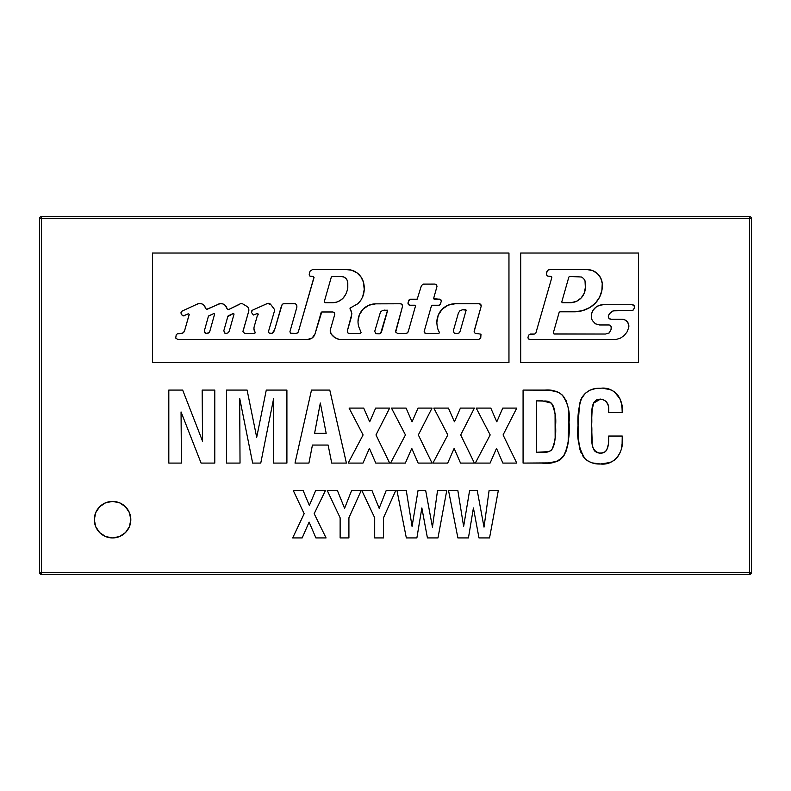<?xml version="1.0" encoding="UTF-8"?>
<svg xmlns="http://www.w3.org/2000/svg" width="791" height="791" viewBox="0 0 791 791"><rect width="100%" height="100%" fill="white"/><g stroke="black" fill="none" stroke-linecap="round" stroke-linejoin="round"><path stroke-width="1.19" d="M751.45 572.565L750.916 573.851L749.621 574.385L751.45 572.565L751.45 218.435A1.829 1.829 0 0 0 749.621 216.615L750.916 217.149L751.45 218.435L749.621 218.435L751.45 218.435A1.829 1.829 0 0 0 749.621 216.615L749.621 572.565L751.45 572.565L749.621 572.565L749.621 574.385L749.621 572.565L41.379 572.565L41.379 574.385L40.084 573.851L39.55 572.565L749.621 572.565L749.621 218.435L41.379 218.435L41.379 572.565L41.379 218.435L39.55 218.435L40.084 217.149L41.379 216.615A1.829 1.829 0 0 0 39.55 218.435L39.55 572.565L41.379 574.385L749.621 574.385A1.829 1.829 0 0 0 751.45 572.565L751.45 218.435M41.379 572.565L39.55 572.565A1.829 1.829 0 0 0 41.379 574.385L41.379 572.565M39.55 218.435L41.379 218.435L41.379 216.615A1.829 1.829 0 0 0 39.55 218.435L39.55 572.565M41.379 216.615L41.379 218.435L749.621 218.435L749.621 216.615L41.379 216.615L749.621 216.615M41.379 574.385L749.621 574.385M168.809 463.081L168.809 390.072L182.672 390.072L202.536 441.131L202.17 390.072L214.786 390.072L214.786 463.081L201.082 463.081L181.05 411.933L181.436 463.081L168.809 463.081L168.809 390.072L182.672 390.072L202.536 441.131L202.17 390.072L214.786 390.072L214.786 463.081L201.082 463.081L181.05 411.933L181.436 463.081L168.809 463.081M226.503 463.081L226.503 390.072L247.099 390.072L256.699 437.334L266.28 390.072L286.906 390.072L286.906 463.081L273.379 463.081L273.676 398.328L260.763 463.081L252.645 463.081L239.693 398.328L240.029 463.081L226.503 463.081L226.503 390.072L247.099 390.072L256.699 437.334L266.28 390.072L286.906 390.072L286.906 463.081L273.379 463.081L273.676 398.328L260.763 463.081L252.645 463.081L239.693 398.328L240.029 463.081L226.503 463.081M295.013 463.081L311.496 390.072L329.778 390.072L346.399 463.081L331.716 463.081L328.117 445.056L312.435 445.056L328.117 445.056L331.716 463.081L346.399 463.081L329.778 390.072L311.496 390.072L295.013 463.081L308.925 463.081L295.013 463.081M312.435 445.056L308.925 463.081L312.435 445.056L328.117 445.056M326.169 433.339L314.581 433.339L320.325 403.024L326.169 433.339L314.581 433.339L326.169 433.339L320.325 403.024L326.169 433.339M314.581 433.339L320.325 403.024L314.581 433.339M348.198 463.081L363.089 434.941L349.098 408.097L363.702 408.097L369.694 421.83L375.676 408.097L389.666 408.097L375.972 434.941L389.666 463.081L375.774 463.081L369.407 448.398L362.99 463.081L348.198 463.081L363.089 434.941L349.098 408.097L363.702 408.097L369.694 421.83L375.676 408.097L389.666 408.097L375.972 434.941L389.666 463.081L375.774 463.081L369.407 448.398L362.99 463.081L348.198 463.081M390.566 463.081L405.457 434.941L391.466 408.097L406.07 408.097L412.062 421.83L418.043 408.097L432.034 408.097L418.34 434.941L432.034 463.081L418.142 463.081L411.775 448.398L405.358 463.081L390.566 463.081L405.457 434.941L391.466 408.097L406.07 408.097L412.062 421.83L418.043 408.097L432.034 408.097L418.34 434.941L432.034 463.081L418.142 463.081L411.775 448.398L405.358 463.081L390.566 463.081M432.934 463.081L447.815 434.941L433.834 408.097L448.438 408.097L454.43 421.83L460.411 408.097L474.392 408.097L460.708 434.941L474.392 463.081L460.51 463.081L454.143 448.398L447.716 463.081L432.934 463.081L447.815 434.941L433.834 408.097L448.438 408.097L454.43 421.83L460.411 408.097L474.392 408.097L460.708 434.941L474.392 463.081L460.51 463.081L454.143 448.398L447.716 463.081L432.934 463.081M475.302 463.081L490.183 434.941L476.202 408.097L490.806 408.097L496.788 421.83L502.779 408.097L516.76 408.097L503.076 434.941L516.76 463.081L502.878 463.081L496.511 448.398L490.084 463.081L475.302 463.081L490.183 434.941L476.202 408.097L490.806 408.097L496.788 421.83L502.779 408.097L516.76 408.097L503.076 434.941L516.76 463.081L502.878 463.081L496.511 448.398L490.084 463.081L475.302 463.081M564.398 397.626L562.104 394.897C567.898 402.866 570.212 411.933 569.045 422.127C570.024 433.587 568.442 444.552 564.299 455.033C558.753 461.786 551.317 464.465 542.003 463.081L523.078 463.081L523.078 390.072L545.128 390.072C551.525 389.488 557.18 391.1 562.104 394.897L558.426 392.277L549.656 390.22L523.078 390.072L523.078 463.081L548.272 462.903L557.497 461.262L560.236 459.749L563.479 456.367L567.295 447.33M557.704 391.95L554.145 390.843M551.446 390.398L545.128 390.072M568.947 430.531L568.521 410.361M563.479 456.367L566.089 451.226L568.116 443.089L568.877 414.909L568.175 407.731L566.198 400.81L563.321 396.242L560.374 393.434M567.345 447.103L568.106 443.158M568.205 442.436L568.927 431.263M554.807 462.073L557.497 461.262M559.425 460.293L560.236 459.749M542.003 463.081L545.137 463.042M568.175 407.731L566.198 400.81M542.626 452.264L536.595 452.264L536.595 400.889L547.135 401.156L550.447 402.342L552.998 405.526L555.074 414.039L555.153 437.819L554.293 443.781L552.78 448.032L551.189 450.326L548.994 451.631L536.595 452.264L536.595 400.889L542.428 400.889L536.595 400.889L536.595 452.264L542.626 452.264C546.363 452.798 549.498 451.819 552.019 449.337C555.094 441.882 556.261 434.022 555.529 425.776C556.409 417.628 555.015 410.074 551.347 403.113L552.256 404.26M555.49 429.76L555.44 432.044M555.153 437.819L554.847 440.735M554.293 443.781L553.403 446.668M552.998 405.526L554.076 408.294M554.293 409.125L554.768 411.547M555.074 414.039L555.252 416.106M544.781 400.938L547.135 401.156M551.347 403.113L542.428 400.889M551.198 450.316L549.122 451.592M547.797 451.938L545.197 452.205M596.305 463.753L600.438 463.991C594.437 464.307 589.236 462.478 584.865 458.493C578.854 448.497 576.59 437.433 578.063 425.281C577.41 415.74 578.666 406.544 581.82 397.705C586.2 390.991 592.459 387.847 600.606 388.262C614.538 386.354 623.921 399.752 622.23 412.605L608.714 412.605L608.714 410.845C609.327 404.122 606.588 400.206 600.498 399.079C588.316 400.434 592.785 416.6 591.579 425.172C593.023 434.219 587.861 451.068 600.24 453.174L600.24 453.174C608.724 453.47 608.754 443.138 608.714 437.067L608.714 436.039L622.23 436.039L622.122 443.682L622.329 438.906C623.891 451.829 614.538 465.691 600.438 463.991L605.066 463.694M609.802 462.557L600.438 463.991L592.044 462.873L595.742 463.674M613.836 460.56L609.851 462.537M617.544 457.079L619.936 452.946L617.544 457.079L614.103 460.382M620.619 451.157L619.936 452.946M584.865 458.493L583.442 456.862L584.865 458.493M592.044 462.873L588.197 461.153M578.735 442.614L579.734 448.734L578.379 438.293L578.063 425.281L579.526 404.31L578.063 425.281L578.379 438.155M581.247 453.124L580.673 451.75M583.511 395.253L581.029 399.267L585.241 393.354L589.789 390.24L585.241 393.354M580.723 400.009L581.029 399.267M600.606 388.262L595.089 388.678L600.606 388.262M622.23 412.605L622.033 407.909L622.23 412.605L608.714 412.605M605.283 388.549L602.96 388.332L609.901 389.548L614.132 391.555L617.603 394.699L619.946 398.763L621.331 403.252L620.124 399.198M619.966 398.802L614.142 391.555M602.139 399.208L596.73 399.791L593.873 402.303L592.123 409.758L591.609 421.306M608.101 405.229L606.321 401.521L602.524 399.287M606.321 401.521L607.785 404.191M608.497 407.325L608.417 406.772M591.619 420.446L591.678 417.46M591.975 411.518L592.123 409.758M592.301 408.205L592.647 405.931M592.775 405.289L593.092 404.063M593.359 403.311L600.498 399.079M594.763 451.107L593.566 449.377L596.315 452.294L599.222 453.114L602.811 452.867L605.145 451.75L606.816 449.792L608.289 444.542M593.566 449.377L593.309 448.774M592.518 445.462L592.973 447.746M592.073 441.418L591.579 425.172L592.222 443.039M608.526 442.248L608.714 437.067M608.259 444.75L606.816 449.792M605.975 450.979L605.164 451.73M605.115 451.77L601.654 453.085M622.122 443.682L621.39 448.398M588.178 461.143L586.438 459.917M583.442 456.862L582.235 455.052M580.436 451.107L579.734 448.734M579.526 404.31L580.406 400.908M589.789 390.24L595.089 388.678M621.331 403.252L622.033 407.909M608.714 410.845L608.625 408.512M608.714 436.039L622.23 436.039L622.28 437.492M292.67 537.929L302.182 537.929L309.103 522.09L315.906 537.929L326.06 537.929L314.175 513.705L325.477 490.469L315.718 490.469L309.35 505.419L303.101 490.469L293.253 490.469L304.159 513.705L292.67 537.929L304.159 513.705L293.253 490.469L303.101 490.469L309.35 505.419L315.718 490.469L325.477 490.469L314.175 513.705L326.06 537.929L315.906 537.929L309.103 522.09L302.182 537.929L292.67 537.929M340.13 537.929L340.13 517.798L327.237 490.469L337.381 490.469L344.589 508.306L351.639 490.469L361.22 490.469L348.91 517.798L348.91 537.929L340.13 537.929L340.13 517.798L327.237 490.469L337.381 490.469L344.589 508.306L351.639 490.469L361.22 490.469L348.91 517.798L348.91 537.929L340.13 537.929M374.697 537.929L374.697 517.798L361.803 490.469L371.948 490.469L379.166 508.306L386.216 490.469L395.787 490.469L383.487 517.798L383.487 537.929L374.697 537.929L374.697 517.798L361.803 490.469L371.948 490.469L379.166 508.306L386.216 490.469L395.787 490.469L383.487 517.798L383.487 537.929L374.697 537.929M406.337 537.929L396.963 490.469L406.267 490.469L412.071 526.43L418.053 490.469L425.667 490.469L432.45 527.142L437.542 490.469L446.767 490.469L437.977 537.929L427.427 537.929L421.86 507.941L416.877 537.929L406.337 537.929L396.963 490.469L406.267 490.469L412.071 526.43L418.053 490.469L425.667 490.469L432.45 527.142L437.542 490.469L446.767 490.469L437.977 537.929L427.427 537.929L421.86 507.941L416.877 537.929L406.337 537.929M457.9 537.929L448.517 490.469L457.831 490.469L463.635 526.43L469.617 490.469L477.23 490.469L484.013 527.142L489.105 490.469L498.33 490.469L489.54 537.929L478.99 537.929L473.423 507.941L468.44 537.929L457.9 537.929L448.517 490.469L457.831 490.469L463.635 526.43L469.617 490.469L477.23 490.469L484.013 527.142L489.105 490.469L498.33 490.469L489.54 537.929M478.99 537.929L473.423 507.941L468.44 537.929M112.559 501.415A18.252 18.252 0 0 1 130.812 519.667A18.252 18.252 0 0 1 112.559 537.929A18.252 18.252 0 0 0 130.812 519.667A18.252 18.252 0 0 0 112.559 501.415A18.252 18.252 0 0 0 94.307 519.667A18.252 18.252 0 0 0 112.559 537.929A18.252 18.252 0 0 1 94.307 519.667A18.252 18.252 0 0 1 112.559 501.415L105.579 502.809L99.656 506.764L95.701 512.687L94.307 519.667L95.701 526.658L99.656 532.58L105.579 536.535L112.559 537.929L119.55 536.535L125.472 532.58L129.427 526.658L130.812 519.667L129.427 512.687L125.472 506.764L119.55 502.809L112.559 501.415M242.718 303.882L247.761 306.908A5.171 5.171 0 0 1 248.651 311.506L243.104 330.796L248.651 311.506L248.76 309.103L247.761 306.908L242.718 303.882L240.84 303.526L228.797 309.459A1.236 1.236 0 0 1 227.225 308.994L225.158 305.316L222.785 303.912L220.046 303.675L206.402 309.4L203.781 305.118L201.567 303.784L198.996 303.536L196.564 304.426A5.834 5.834 0 0 1 205.205 307.284A5.834 5.834 0 0 0 196.564 304.426L182.128 311.061A1.928 1.928 0 0 0 181.001 312.811A1.928 1.928 0 0 1 182.128 311.061L181.001 312.811A1.928 1.928 0 0 0 181.386 313.968A1.928 1.928 0 0 1 181.001 312.811A1.928 1.928 0 0 0 181.386 313.968L181.9 314.887A1.948 1.948 0 0 0 185.045 315.233A1.948 1.948 0 0 1 181.9 314.887L183.383 315.876L188.218 313.8L189.217 314.324L184.56 330.786A3.767 3.767 0 0 1 181.149 333.505L177.471 333.802L176.245 334.692L175.701 338.064L177.827 339.487L307.64 339.438A7.683 7.683 0 0 0 313.8 336.353M251.409 312.346A2.195 2.195 0 0 1 251.4 312.099A2.195 2.195 0 0 0 251.409 312.346L253.357 315.036L257.026 313.602L257.747 313.651L258.064 314.937A0.89 0.89 0 0 0 257.026 313.602A0.89 0.89 0 0 1 258.192 314.225A0.89 0.89 0 0 1 257.441 315.312L254.227 326.574A7.089 7.089 0 0 0 253.951 328.522A7.089 7.089 0 0 1 254.227 326.574L257.441 315.312L254.227 326.574A7.089 7.089 0 0 0 255.068 332.339A7.089 7.089 0 0 1 253.951 328.522L255.186 332.764L254.702 333.466L244.824 333.505L254.257 333.505L244.824 333.505L242.926 331.726L248.651 311.506M251.4 312.099A2.195 2.195 0 0 1 252.695 310.092L251.4 312.099M362.693 296.793A23.216 23.216 0 0 0 363.395 282.051A17.214 17.214 0 0 0 360.933 276.86L356.879 272.757L351.718 270.225L346.013 269.533L312.564 269.513L310.062 271.194L309.291 274.151A1.898 1.898 0 0 0 309.232 274.625A1.898 1.898 0 0 1 309.291 274.151A1.898 1.898 0 0 0 311.624 276.464A1.898 1.898 0 0 1 309.232 274.625L309.973 276.138L313.345 276.464L314.057 277.394L298.434 331.518A2.689 2.689 0 0 1 295.626 333.456L290.692 333.238L289.901 331.834L296.912 307.076L296.763 305.118L295.369 303.734L283.633 303.734L295.369 303.734L283.633 303.734L282.189 304.308L274.586 329.867A6.249 6.249 0 0 1 272.035 333.357L269.167 333.12L268.436 331.656L274.25 311.723A5.013 5.013 0 0 0 274.329 309.241L270.779 304.545A3.095 3.095 0 0 0 266.409 303.962A3.095 3.095 0 0 1 270.779 304.545L267.496 303.418L252.695 310.092L266.409 303.962M363.188 309.063A17.728 17.728 0 0 0 358.016 321.581A17.728 17.728 0 0 1 375.685 303.853L400.513 303.774A2.225 2.225 0 0 1 402.471 306.572A2.225 2.225 0 0 0 400.513 303.774L375.685 303.853L368.913 305.217L363.188 309.063L359.361 314.808L358.016 321.581A17.728 17.728 0 0 0 358.847 326.96A17.728 17.728 0 0 1 358.016 321.581A17.728 17.728 0 0 0 358.847 326.96L361.062 332.447L360.637 333.436L349.147 333.495L347.615 332.744L347.289 331.083L351.886 313.73L349.968 308.164L357.908 303.685L360.706 300.531L362.683 296.803L364.246 289.476L363.395 282.041A23.216 23.216 0 0 1 362.683 296.803M440.814 299.749L439.084 299.196A1.859 1.859 0 0 1 441.259 301.519L440.814 299.749A1.859 1.859 0 0 0 439.084 299.196L433.557 298.711L436.978 286.49L436.563 284.711L434.842 284.088L423.383 284.117L421.445 285.561L417.223 299.136L409.54 299.542L408.077 302.656A2.037 2.037 0 0 0 407.998 303.21A2.037 2.037 0 0 1 408.077 302.656L408.69 300.471A2.304 2.304 0 0 1 410.756 299.206A2.304 2.304 0 0 0 408.69 300.471L408.077 302.656A2.037 2.037 0 0 0 408.65 304.703L410.203 305.227A2.037 2.037 0 0 1 407.998 303.21L408.66 304.703M436.889 323.044A18.411 18.411 0 0 1 455.29 303.734A18.411 18.411 0 0 0 436.889 323.044A26.548 26.548 0 0 0 438.036 329.57L439.41 332.477L438.036 329.57A26.548 26.548 0 0 1 436.889 323.044A26.548 26.548 0 0 0 438.036 329.57L439.41 332.477L438.857 333.555L426.052 333.495A1.869 1.869 0 0 1 424.184 331.627A1.869 1.869 0 0 0 425.34 333.357L424.184 331.627A1.869 1.869 0 0 1 424.213 331.32L431.461 305.741L438.649 305.237A2.086 2.086 0 0 0 440.686 303.576A2.086 2.086 0 0 1 438.649 305.237L439.964 304.762L441.259 301.519M313.809 336.343A7.683 7.683 0 0 0 314.897 334.267L321.759 311.98L332.942 311.98L334.464 312.752L334.761 314.423L330.45 329.392A5.567 5.567 0 0 0 330.233 330.935A5.567 5.567 0 0 1 330.45 329.392L334.761 314.423L330.45 329.392A5.567 5.567 0 0 0 331.31 334.217A5.567 5.567 0 0 1 330.233 330.935L331.31 334.217A13.605 13.605 0 0 0 339.369 339.468A13.605 13.605 0 0 1 331.31 334.217L334.86 337.579L339.369 339.468L478.822 339.487L480.74 337.905L480.997 334.188L475.114 333.278L474.086 331.834L481.136 306.404A2.096 2.096 0 0 0 478.97 303.744A2.096 2.096 0 0 1 481.136 306.404L480.75 304.505L478.97 303.744L455.29 303.734L448.24 305.128L442.268 309.123L438.273 315.095L436.869 322.145M314.907 334.247A7.683 7.683 0 0 1 307.64 339.438L312.109 338.004L314.907 334.247L321.166 312.455M415.077 305.217L410.203 305.227L415.601 305.652L408.285 331.459A2.828 2.828 0 0 1 405.387 333.505L397.626 333.525L405.387 333.505L397.626 333.525L395.698 332.072L402.471 306.572L402.144 304.713L400.513 303.774L375.685 303.853M415.601 305.652L408.285 331.459L407.197 332.991L405.387 333.505M312.564 269.513L346.013 269.533A17.214 17.214 0 0 1 363.395 282.041L360.923 276.85A17.214 17.214 0 0 0 351.728 270.225M351.718 270.225A17.214 17.214 0 0 0 346.053 269.533M297.376 332.991A2.689 2.689 0 0 0 298.434 331.518L297.376 332.991L295.626 333.456M281.527 305.702L274.586 329.867L272.035 333.357L269.988 333.357M207.084 309.34L217.476 304.644A6.209 6.209 0 0 1 226.691 307.6L227.225 308.994L228.797 309.459L239.189 304.495M189.158 314.749L184.56 330.786L183.285 332.695A3.767 3.767 0 0 0 183.294 332.695M152.445 362.555L152.445 253.031L508.959 253.031L508.959 362.555L152.445 362.555L508.959 362.555L508.959 253.031L152.445 253.031L152.445 362.555M183.285 332.695L181.149 333.505M177.827 339.487L307.64 339.438M321.759 311.98L332.942 311.98M339.369 339.468L478.822 339.487M474.185 330.925L481.136 306.404M478.97 303.744L455.29 303.734M426.052 333.495L425.34 333.357M424.184 331.627A1.869 1.869 0 0 1 424.213 331.32L431.461 305.741M431.965 305.237L438.649 305.237M439.084 299.196L434.13 299.225M433.557 298.711L436.978 286.49M434.842 284.088L423.383 284.117M416.432 299.225L410.756 299.206M395.648 331.211L402.471 306.572M358.847 326.96L361.062 332.447M360.251 333.476L349.147 333.495M347.289 331.083L351.59 316.252M351.352 311.239L350.008 308.915M313.819 277.77L298.434 331.518M290.129 331.034L296.912 307.076M258.064 314.937L257.441 315.312M196.564 304.426L182.128 311.061M185.045 315.233L188.218 313.8M529.99 339.497L616.051 339.497L529.99 339.497L528.576 338.914L527.993 337.49A1.997 1.997 0 0 0 529.98 339.497A1.997 1.997 0 0 1 528.072 336.936A1.997 1.997 0 0 0 527.993 337.49A1.997 1.997 0 0 1 528.072 336.936L529.209 334.425L534.607 334.029L530.395 334.029M599.538 324.953L608.833 324.953L599.538 324.953L595.356 323.776L592.41 320.592A9.838 9.838 0 0 1 591.322 316.103A9.838 9.838 0 0 0 592.41 320.592A9.838 9.838 0 0 1 591.648 313.612A9.838 9.838 0 0 0 591.322 316.103A9.838 9.838 0 0 1 591.648 313.612A11.895 11.895 0 0 1 603.157 304.733A11.895 11.895 0 0 0 591.648 313.612L593.24 310.062L595.89 307.215L599.311 305.366L603.157 304.733L632.236 304.733A2.294 2.294 0 0 1 634.451 307.669A2.294 2.294 0 0 0 632.236 304.733L603.157 304.733M610.929 319.218L621.973 319.218L610.929 319.218A2.6 2.6 0 0 1 608.447 315.846A7.673 7.673 0 0 1 615.774 310.468L631.91 310.468L613.381 310.853A7.673 7.673 0 0 0 608.447 315.846A2.6 2.6 0 0 0 608.328 316.627L609.09 318.457L610.929 319.218L621.973 319.218A6.941 6.941 0 0 1 628.697 327.652L627.055 331.933L624.218 335.542L620.441 338.133L616.051 339.497M628.697 327.642A6.941 6.941 0 0 0 627.342 321.828L628.677 324.587L628.697 327.652M610.642 325.744A2.442 2.442 0 0 0 609.821 325.16L608.833 324.953A2.442 2.442 0 0 1 611.265 327.612L611.107 329.392L611.146 326.614L609.821 325.16M553.374 332.675L559.148 312.396L553.374 332.675L553.927 333.911L605.491 334.029L554.402 334.029L605.491 334.029L609.268 332.882L611.107 329.392M559.939 311.802L574.256 311.802A30.582 30.582 0 0 0 590.056 307.402A30.582 30.582 0 0 1 574.256 311.802L559.939 311.802L559.148 312.396M549.903 269.563L547.955 270.215L546.433 273.142L546.789 271.906A3.243 3.243 0 0 1 549.903 269.563L587.09 269.563A15.217 15.217 0 0 1 602.248 283.475A25.401 25.401 0 0 1 590.056 307.402A25.401 25.401 0 0 0 599.568 297.189L595.534 302.953L590.056 307.402L582.463 310.675L574.256 311.802M602.248 283.475A15.217 15.217 0 0 0 597.383 273.567L600.745 278.066L602.248 283.475L601.872 290.515L599.568 297.179M551.792 277.661A1.018 1.018 0 0 0 550.813 276.356A1.018 1.018 0 0 1 551.792 277.661L535.843 333.1L551.792 277.661L551.268 276.464L547.728 276.099L546.838 275.357L546.433 273.142M520.696 362.555L638.545 362.555L638.545 253.031L520.696 253.031L520.696 362.555L638.545 362.555L638.545 253.031L520.696 253.031L520.696 362.555M534.607 334.029L535.843 333.1M587.09 269.563L592.617 270.601L597.383 273.567M632.236 304.733L634.075 305.652L634.451 307.669L633.294 310.003L631.91 310.468M613.381 310.853L609.525 313.681L608.447 315.846M621.973 319.218L624.949 319.92L627.342 321.828M345.311 295.063A22.81 22.81 0 0 0 347.793 287.746A22.81 22.81 0 0 1 345.311 295.063L342.997 298.227A14.653 14.653 0 0 0 345.311 295.063A14.653 14.653 0 0 1 332.438 302.716L325.131 302.716L332.438 302.716L325.131 302.716L324.3 301.618L331.3 277.127L324.3 301.618L331.3 277.127L332.131 276.504L340.842 276.504A6.585 6.585 0 0 1 347.793 283.079L347.793 287.746L347.259 280.479A6.585 6.585 0 0 0 340.842 276.504L343.472 276.899L345.736 278.294L347.259 280.479M342.997 298.227L339.922 300.659L336.323 302.192L332.438 302.716M213.926 313.483L214.648 314.017L209.902 331.004L208.962 332.655L205.957 333.486A2.284 2.284 0 0 1 204.335 331.3A2.284 2.284 0 0 0 205.957 333.486L204.335 331.3A2.284 2.284 0 0 1 204.414 330.678A2.284 2.284 0 0 0 204.335 331.3A2.284 2.284 0 0 1 204.414 330.678L208.438 316.173L213.926 313.483L208.755 315.866M207.212 333.397A2.956 2.956 0 0 0 209.902 331.004L214.648 314.017M225.366 333.486L226.621 333.397L224.585 333.07L223.833 330.678L227.798 316.618L223.833 330.678M229.311 331.004L234.057 314.017L229.311 331.004L228.372 332.655L226.621 333.397M227.798 316.618L233.335 313.483L234.057 314.017M233.335 313.483L228.164 315.866M568.848 277.068L569.639 276.464L581.464 277.008L583.639 278.551L585.024 280.835L585.35 287.538L584.252 293.164L581.158 297.989L576.501 301.322A15.247 15.247 0 0 0 585.35 287.538A15.247 15.247 0 0 1 570.944 302.706L562.638 302.706A0.831 0.831 0 0 1 561.847 301.658A0.831 0.831 0 0 0 561.808 301.885A0.831 0.831 0 0 1 561.847 301.658L568.848 277.068L561.847 301.658M561.808 301.885L562.638 302.706L570.944 302.706L576.501 301.322M578.854 276.464L569.639 276.464M374.746 331.291L380.481 312.01L382.706 310.319L387.57 310.21L380.679 333.199L378.919 333.842L375.725 333.604L374.746 331.291M387.62 310.487L381.618 331.577L387.62 310.487L384.11 310.092M381.618 331.577A2.739 2.739 0 0 1 378.919 333.842M465.869 309.746L462.656 309.746L466.166 310.141L460.154 331.231L459.225 332.853L457.465 333.495L454.271 333.258L453.292 330.945L458.424 312.949L453.292 330.945L458.424 312.949L459.996 310.636L462.656 309.746M466.166 310.141L460.154 331.231L466.166 310.141"/></g></svg>
